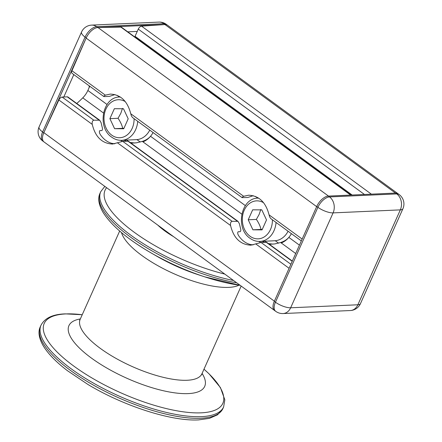 <?xml version="1.0" encoding="UTF-8"?>
<svg xmlns="http://www.w3.org/2000/svg" width="442" height="442" viewBox="0 0 442 442"><rect width="100%" height="100%" fill="white"/><g stroke="black" fill="none" stroke-linecap="round" stroke-linejoin="round"><path stroke-width="0.66" d="M114.964 94.571L109.434 96.373L104.34 96.605L103.737 96.174L105.329 95.157L110.345 94.085C120.694 94.588 127.495 101.141 130.76 113.749L131.396 115.926L132.495 117.5L242.089 197.624L242.05 197.292L243.647 196.281L248.658 195.209C259.006 195.707 265.813 202.259 269.073 214.867L269.714 217.044L270.813 218.619L301.328 240.934M142.948 141.849A25.006 19.785 -92.6 0 0 153.076 132.545A25.006 19.785 87.4 0 1 150.523 136.28C148.484 138.584 145.755 140.291 142.335 141.396L136.39 142.816L131.047 143.158M122.495 141.374L120.533 140.318M124.307 140.191L126.163 141.202M130.141 142.495L134.849 143.009M292.322 261.062L266.719 242.343L261.062 242.476L250.896 245.177C240.415 244.68 233.641 238.127 230.569 225.514C230.232 223.193 230.746 221.79 232.105 221.304L238 221.348L128.401 141.225L122.743 141.352L112.577 144.053C102.096 143.562 95.323 137.009 92.251 124.39C91.914 122.069 92.428 120.672 93.792 120.185L99.682 120.224L101.085 122.649L102.03 126.661C102.666 128.578 102.61 129.871 101.875 130.545L99.787 130.639C99.008 131.832 99.417 133.462 101.014 135.528C103.92 139.506 107.461 142.097 111.638 143.302L114.732 143.81M140.247 142.02L136.954 139.611M253.283 195.695L247.752 197.497L242.089 197.624M262.625 241.315L264.482 242.321M268.46 243.614L273.162 244.128M281.267 242.967A25.006 19.785 -92.6 0 0 291.394 233.669A25.006 19.785 87.4 0 1 288.836 237.404C286.803 239.708 284.073 241.409 280.648 242.514L274.703 243.94L269.366 244.277M260.813 242.498L258.852 241.442M238 221.348L239.404 223.774L240.349 227.779C240.978 229.696 240.929 230.989 240.194 231.663L238.105 231.757C237.326 232.951 237.735 234.58 239.326 236.652C242.233 240.625 245.78 243.216 249.957 244.42L253.051 244.934M278.565 243.139L275.272 240.73M351.031 195.066L121.5 27.26A3.337 1.724 126.2 0 0 120.854 27.078L97.975 27.542A11.669 6.028 126.2 0 0 86.14 38.106L71.935 70.748A3.337 1.724 126.2 0 0 72.029 73.295L103.776 96.505M266.327 242.244L264.913 241.21M128.009 141.125L126.594 140.092M99.682 120.224L67.935 97.019A3.337 1.724 126.2 0 0 67.256 96.837L62.162 97.063A3.337 1.724 126.2 0 0 58.863 99.98L43.846 132.655A11.669 6.028 126.2 0 0 44.012 141.932A11.669 6.028 -53.8 0 1 43.769 132.832L86.218 37.929A11.669 6.028 -53.8 0 1 97.853 27.548L165.076 24.537A11.669 6.028 -53.8 0 1 167.463 25.183A11.669 6.028 126.2 0 0 164.949 24.548L141.562 26.15A3.337 1.724 126.2 0 0 138.274 29.117L135.059 36.305A3.337 1.724 126.2 0 0 134.81 36.99M89.754 86.256L87.864 90.477A13.337 6.884 -53.8 0 1 82.764 97.848A83.361 43.045 -53.8 0 1 76.781 103.483M402.911 208.746L360.457 303.648A11.669 3.823 24.1 0 1 357.871 304.781L290.648 307.787A11.669 9.232 87.4 0 1 283.101 313.549L350.324 310.538A11.669 9.232 -92.6 0 0 357.871 304.781L400.325 209.878A11.669 9.232 -92.6 0 0 396.756 193.916L329.533 196.922A11.669 9.232 87.4 0 1 333.097 212.884A11.669 3.823 -155.9 0 1 317.903 207.309L275.449 302.206A11.669 3.823 24.1 0 0 290.648 307.787L333.097 212.884L400.325 209.878A11.669 3.823 -155.9 0 0 402.911 208.746A11.669 11.669 0 0 0 399.143 194.557L397.988 193.718A11.669 6.028 126.2 0 0 395.607 193.071L328.378 196.082A11.669 6.028 126.2 0 0 316.748 206.464L274.294 301.367A11.669 6.028 -53.8 0 1 274.377 301.19L43.846 132.655M275.692 311.312A11.669 6.028 126.2 0 1 275.449 302.206L274.294 301.367A11.669 6.028 126.2 0 0 274.537 310.466L275.692 311.312A11.669 11.669 0 0 0 283.101 313.549M89.091 87.743A16.674 8.608 -53.8 0 1 89.284 85.914M127.766 31.841L137.241 31.421M63.792 96.991L73.808 74.599M397.888 193.646L167.457 25.183A11.669 6.028 -53.8 0 1 167.557 25.255M44.112 142.004A11.669 6.028 -53.8 0 1 44.012 141.932L274.443 310.394M149.761 130.125A21.675 17.15 87.4 0 1 136.307 139.655L121.644 140.313A21.675 17.15 -92.6 0 0 135.655 129.611A21.675 17.15 -92.6 0 0 137.744 121.34M109.898 118.655L114.356 108.693L123.5 108.771L128.186 118.81L123.732 128.771L114.588 128.694L109.898 118.655L118.047 118.29C120.346 121.605 121.909 124.953 122.738 128.329L123.931 128.329M122.738 128.329L114.588 128.694M122.506 108.329L120.821 113.285L118.047 118.29M288.079 231.249A21.675 17.15 87.4 0 1 274.626 240.774L259.962 241.431A21.675 17.15 -92.6 0 0 273.974 230.735A21.675 17.15 -92.6 0 0 276.062 222.459M248.216 219.779L252.675 209.817L261.819 209.889L266.504 219.928L262.051 229.89L252.907 229.812L248.216 219.779L256.366 219.414C258.664 222.724 260.228 226.072 261.051 229.448L262.244 229.448M261.051 229.448L252.907 229.812M260.824 209.453L259.139 214.409L256.366 219.414M173.612 236.68A46.681 15.299 -155.9 0 1 164.822 230.928A46.681 15.299 -155.9 0 1 157.777 225.105M292.217 261.299L266.156 242.244M237.199 221.077L127.837 141.125M290.886 264.277L261.062 242.476M232.105 221.304L122.743 141.352M289.09 268.294L256.001 244.1M230.569 225.514L117.683 142.981M257.802 198.138L255.432 196.403M299.438 245.155L288.836 237.404M245.36 205.618L150.523 136.28M295.698 253.52L280.648 242.514M241.807 214.116L142.335 141.396M243.647 196.281L130.76 113.749M302.168 239.061L269.073 214.867M316.671 206.641L86.14 38.106M105.329 95.157L71.935 70.748M92.251 124.39L58.863 99.98M93.792 120.185L62.162 97.063M98.881 119.959L67.256 96.837M103.489 112.997L82.764 97.848M107.041 104.494L87.864 90.477M119.484 97.019L117.113 95.284M328.5 196.077L97.975 27.542M350.661 195.082L120.854 27.078M352.147 195.016L135.059 36.305M364.446 194.463L138.274 29.117M371.368 194.154L141.562 26.15M395.474 193.077L164.949 24.548M399.143 194.557A11.669 6.028 126.2 0 0 396.756 193.916L395.607 193.071M328.378 196.082L329.533 196.922A11.669 6.028 126.2 0 0 317.903 207.309L316.748 206.464M165.076 24.537L163.921 23.691A11.669 9.232 -92.6 0 0 158.899 22.1L91.676 25.111A11.669 9.232 87.4 0 1 96.699 26.702L163.921 23.691A11.669 6.028 -53.8 0 1 166.308 24.338A11.669 11.669 0 0 0 158.899 22.1M86.218 37.929L85.068 37.089A11.669 3.823 -155.9 0 1 81.543 32.001L39.089 126.904A11.669 3.823 24.1 0 0 42.614 131.987L85.068 37.089A11.669 6.028 -53.8 0 1 96.699 26.702L97.853 27.548M39.089 126.904A11.669 11.669 0 0 0 42.857 141.092A11.669 6.028 -53.8 0 1 42.614 131.987L43.769 132.832M134.086 118.666A19.006 15.039 87.4 0 1 126.821 135.202A19.006 15.039 87.4 0 1 111.71 135.125A19.006 15.039 87.4 0 1 105.903 109.124A19.006 15.039 87.4 0 1 125.324 101.638M120.335 96.991A21.675 17.15 -92.6 0 0 119.705 97.008L120.312 96.98M272.405 219.785A19.006 15.039 87.4 0 1 265.139 236.321A19.006 15.039 87.4 0 1 250.028 236.243A19.006 15.039 87.4 0 1 244.222 210.248A19.006 15.039 87.4 0 1 263.642 202.756M258.653 198.115A21.675 17.15 -92.6 0 0 258.023 198.127L258.631 198.099M40.277 326.848C38.426 330.511 37.984 336.942 43.476 346.202C48.322 354.02 56.294 362.175 67.388 370.667L88.008 384.512C123.705 406.027 171.524 421.475 198.596 419.9L209.37 418.386L217.602 414.762L222.912 408.541A100.036 32.78 -155.9 0 1 200.751 418.254A100.036 32.78 -155.9 0 1 70.482 370.429A100.036 32.78 -155.9 0 1 40.277 326.848L41.001 325.235A100.036 32.78 -155.9 0 0 71.201 368.816A100.036 32.78 -155.9 0 0 201.475 416.64A100.036 32.78 -155.9 0 0 223.63 406.927L224.829 399.822L220.447 387.606L209.077 373.855L203.989 369.186M203.977 369.197A97.842 32.062 -155.9 0 1 201.165 412.834A97.842 32.062 -155.9 0 1 73.753 366.053A97.842 32.062 -155.9 0 1 65.88 313.93A97.842 32.062 -155.9 0 1 82.223 314.737M202.099 373.402A74.372 24.371 -155.9 0 1 174.419 392.805A74.372 24.371 -155.9 0 1 91.383 358.048A74.372 24.371 -155.9 0 1 80.345 318.936M241.166 286.068L201.928 373.783A66.692 21.851 -155.9 0 1 162.192 377.065A66.692 21.851 -155.9 0 1 100.306 348.379A66.692 21.851 -155.9 0 1 80.173 319.323L119.666 231.039M239.012 285.178A66.692 21.851 -155.9 0 1 141.854 255.493A66.692 21.851 -155.9 0 1 121.511 232.619M240.15 285.322A97.842 32.062 -155.9 0 1 204.745 276.852L204.745 276.852A97.842 32.062 -155.9 0 1 150.556 252.614L150.556 252.614A97.842 32.062 -155.9 0 1 130.351 239.52M197.95 274.626L197.944 274.62A74.372 24.371 -155.9 0 1 156.755 256.194L156.755 256.194A74.372 24.371 -155.9 0 1 156.75 256.194L150.567 252.614C127.384 239.083 111.594 225.752 103.201 212.619C97.726 203.375 98.174 196.955 100.019 193.292A100.036 32.78 -155.9 0 0 130.224 236.879A100.036 32.78 -155.9 0 0 236.724 282.819M233.525 280.482A100.036 32.78 -155.9 0 1 130.942 235.266A100.036 32.78 -155.9 0 1 100.737 191.684L100.019 193.292M224.774 274.084A96.699 31.686 -155.9 0 1 134.269 232.299A96.699 31.686 -155.9 0 1 106.616 187.701M350.324 310.538A11.669 11.669 0 0 0 360.457 303.648M91.676 25.111A11.669 11.669 0 0 0 81.543 32.001M167.463 25.183L166.308 24.338M44.012 141.932L42.857 141.092M119.705 97.008C102.433 96.842 96.804 127.511 111.765 137.202C114.798 139.401 118.091 140.434 121.644 140.313M258.023 198.127C240.752 197.961 235.122 228.63 250.084 238.326C253.117 240.52 256.41 241.559 259.962 241.431M41.001 325.235C44.824 318.013 52.929 314.229 65.311 313.875L82.234 314.721M197.944 274.62L204.734 276.847M104.826 186.391L100.737 191.684M240.172 285.339L204.745 276.852M79.549 320.218L80.173 319.323M201.674 374.849L201.928 373.783M223.63 406.927L222.912 408.541M161.164 228.094L161.336 227.707"/></g></svg>
